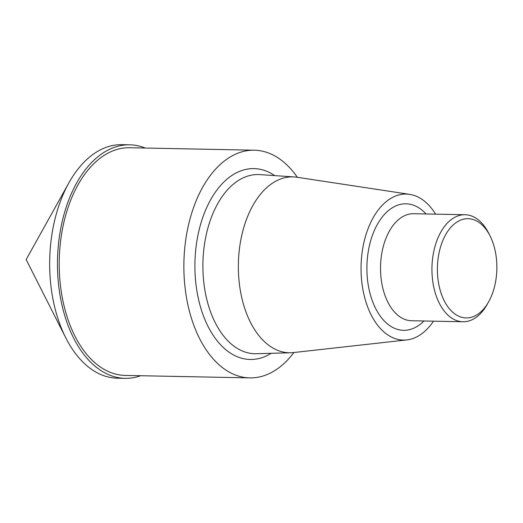 <?xml version="1.0" encoding="UTF-8"?>
<svg xmlns="http://www.w3.org/2000/svg" width="523" height="523" viewBox="0 0 523 523"><rect width="100%" height="100%" fill="white"/><g stroke="black" fill="none" stroke-linecap="round" stroke-linejoin="round"><path stroke-width="0.78" d="M459.73 316.631A49.633 29.733 -88.9 0 1 442 242.646A49.633 29.733 -88.9 0 1 490.012 235.821A49.633 29.733 -88.9 0 1 488.711 301.679A49.633 29.733 -88.9 0 1 459.73 316.631M293.9 352.515A113.864 68.206 -88.9 0 1 249.837 377.887L125.18 375.416A113.864 68.206 -88.9 0 1 110.471 372.428A113.864 68.206 -88.9 0 1 59.89 247.843A113.864 68.206 -88.9 0 1 129.691 147.734L254.348 150.206A113.864 68.206 -88.9 0 1 297.371 177.304M249.837 377.887A113.864 68.206 -88.9 0 1 235.128 374.899A113.864 68.206 -88.9 0 1 184.547 250.308A113.864 68.206 -88.9 0 1 254.348 150.206M433.482 321.181A73.024 43.742 -88.9 0 1 406.789 339.924L293.449 352.567A87.956 52.686 -88.9 0 1 290.821 352.75A87.956 52.686 -88.9 0 1 277.942 350.449A87.956 52.686 -88.9 0 1 238.985 252.955A87.956 52.686 -88.9 0 1 294.305 176.951A87.956 52.686 -88.9 0 1 296.927 177.238L409.679 194.36A73.024 43.742 -88.9 0 1 435.607 214.149M406.789 339.924A73.024 43.742 -88.9 0 1 393.917 338.165A73.024 43.742 -88.9 0 1 361.759 255.42A73.024 43.742 -88.9 0 1 409.679 194.36M488.711 301.679L487.286 304.236A53.523 32.06 -88.9 0 1 462.947 321.763A53.523 32.06 -88.9 0 1 456.036 320.357A53.523 32.06 -88.9 0 1 432.26 261.788A53.523 32.06 -88.9 0 1 465.071 214.731A53.523 32.06 -88.9 0 1 488.691 233.212L490.012 235.821M140.72 375.723A116.779 69.958 -88.9 0 1 125.121 378.338A116.779 69.958 -88.9 0 1 110.039 375.272A116.779 69.958 -88.9 0 1 58.158 247.49A116.779 69.958 -88.9 0 1 129.75 144.819A116.779 69.958 -88.9 0 1 145.231 148.042M129.75 144.819L121.957 144.662A116.779 69.958 91.1 0 0 68.853 182.906A116.779 69.958 91.1 0 0 65.787 337.865A116.779 69.958 91.1 0 0 102.247 375.115A116.779 69.958 91.1 0 0 117.329 378.181L125.121 378.338M271.195 353.306A95.441 57.17 -88.9 0 1 237.873 356.967A95.441 57.17 -88.9 0 1 197.962 235.141A95.441 57.17 -88.9 0 1 274.712 175.617M290.821 352.75L256.355 353.725A89.61 53.679 -88.9 0 1 243.234 351.378A89.61 53.679 -88.9 0 1 203.545 252.047A89.61 53.679 -88.9 0 1 259.905 174.61L294.305 176.951M423.924 320.991A63.257 37.891 -88.9 0 1 395.375 328.66A63.257 37.891 -88.9 0 1 370.232 242.326A63.257 37.891 -88.9 0 1 426.049 213.959M462.947 321.763L411.529 320.743A53.523 32.06 -88.9 0 1 404.612 319.337A53.523 32.06 -88.9 0 1 380.836 260.768A53.523 32.06 -88.9 0 1 413.647 213.711L465.071 214.731M68.853 182.906L26.15 259.571L65.787 337.865"/></g></svg>
